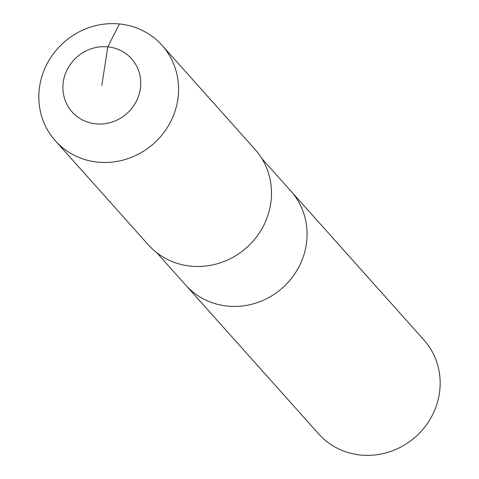 <?xml version="1.0" encoding="UTF-8"?>
<svg xmlns="http://www.w3.org/2000/svg" width="479" height="479" viewBox="0 0 479 479"><rect width="100%" height="100%" fill="white"/><g stroke="black" fill="none" stroke-linecap="round" stroke-linejoin="round"><path stroke-width="0.72" d="M261.839 158.555L423.909 339.928A70.557 66.713 138.2 0 1 431.357 417.065A70.557 66.713 138.2 0 1 360.753 455.05A70.557 66.713 138.2 0 1 318.685 433.944L185.601 285.005A70.557 66.713 138.2 0 0 227.663 306.105A70.557 66.713 138.2 0 1 185.601 285.005L156.621 252.571M290.819 190.983A70.557 66.713 138.2 0 1 298.267 268.126A70.557 66.713 138.2 0 1 227.663 306.105A70.557 66.713 138.2 0 0 298.267 268.126A70.557 66.713 138.2 0 0 290.819 190.983M162.07 45.361L255.008 149.37A71.575 67.677 138.2 0 1 262.564 227.633A71.575 67.677 138.2 0 1 190.941 266.162A71.575 67.677 138.2 0 1 148.262 244.757L55.325 140.742A71.575 67.677 138.2 0 1 47.768 62.486A71.575 67.677 138.2 0 1 119.397 23.95A71.575 67.677 138.2 0 1 162.07 45.361A71.575 67.677 138.2 0 1 169.626 123.618A71.575 67.677 138.2 0 1 97.997 162.153A71.575 67.677 138.2 0 1 55.325 140.742M101.823 85.358L107.781 46.858A39.877 37.703 138.2 0 1 140.293 89.142A39.877 37.703 138.2 0 1 95.86 123.857A39.877 37.703 138.2 0 1 63.354 81.568A39.877 37.703 138.2 0 1 107.781 46.858L119.397 23.95"/></g></svg>
